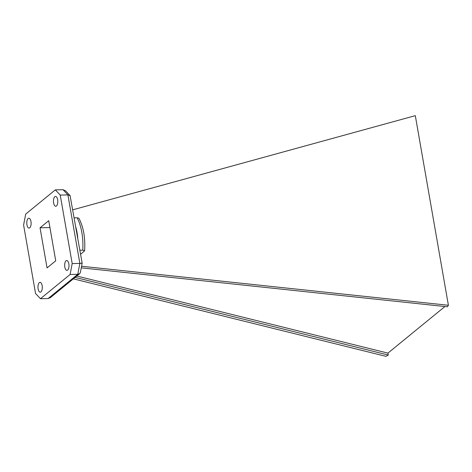 <?xml version="1.0" encoding="UTF-8"?>
<svg xmlns="http://www.w3.org/2000/svg" width="472" height="472" viewBox="0 0 472 472"><rect width="100%" height="100%" fill="white"/><g stroke="black" fill="none" stroke-linecap="round" stroke-linejoin="round"><path stroke-width="0.71" d="M73.343 278.846L385.919 356.342L388.273 355.05L387.931 353.115L76.806 276.02M72.841 209.798L415.307 115.658L448.4 305.278L81.573 266.249M80.6 254.272L84.606 250.821L82.759 250.154A34.214 15.033 -91.3 0 0 77.113 217.775L74.246 217.846M79.892 250.219L82.759 250.154M75.107 277.406L388.273 355.05M81.267 267.842L447.32 306.788L448.4 305.278M55.731 260.81L47.052 267.907L40.049 227.793L48.734 220.695L55.731 260.81M49.932 227.557L40.049 227.793M68.841 263.807A4.926 2.165 88.7 0 1 66.947 270.373A4.926 2.165 88.7 0 1 64.67 265.5A4.926 2.165 88.7 0 1 66.717 260.52A4.926 2.165 88.7 0 1 68.841 263.807M42.15 285.619A4.926 2.165 88.7 0 1 40.256 292.186A4.926 2.165 88.7 0 1 37.978 287.312A4.926 2.165 88.7 0 1 40.026 282.339A4.926 2.165 88.7 0 1 42.15 285.619M35.553 293.513L23.6 225.026L25.683 214.111L55.33 189.874L60.227 195.083L72.186 263.577L70.098 274.492L40.45 298.723L35.553 293.513M30.963 221.51A4.926 2.165 88.7 0 1 29.069 228.082A4.926 2.165 88.7 0 1 26.786 223.203A4.926 2.165 88.7 0 1 28.839 218.229A4.926 2.165 88.7 0 1 30.963 221.51M57.655 199.697A4.926 2.165 88.7 0 1 55.761 206.264A4.926 2.165 88.7 0 1 53.478 201.391A4.926 2.165 88.7 0 1 55.525 196.417A4.926 2.165 88.7 0 1 57.655 199.697M40.45 298.723L48.132 298.546L77.78 274.309L79.862 263.4L67.909 194.906L70.092 195.632L65.555 190.812L63.012 189.697L55.33 189.874M63.012 189.697L67.909 194.906L60.227 195.083M81.656 263.063C82.63 263.217 82.034 263.329 79.862 263.4L72.186 263.577M70.092 195.632L82.157 263.187L80.388 272.45L79.65 273.695L77.78 274.309L70.098 274.492M77.113 217.775L78.912 218.235C83.538 227.15 85.438 238.012 84.606 250.821M444.925 306.534L387.931 353.115M48.132 298.546L50.239 297.732L79.65 273.695M75.898 227.327A34.214 15.033 88.7 0 1 77.774 238.059"/></g></svg>
